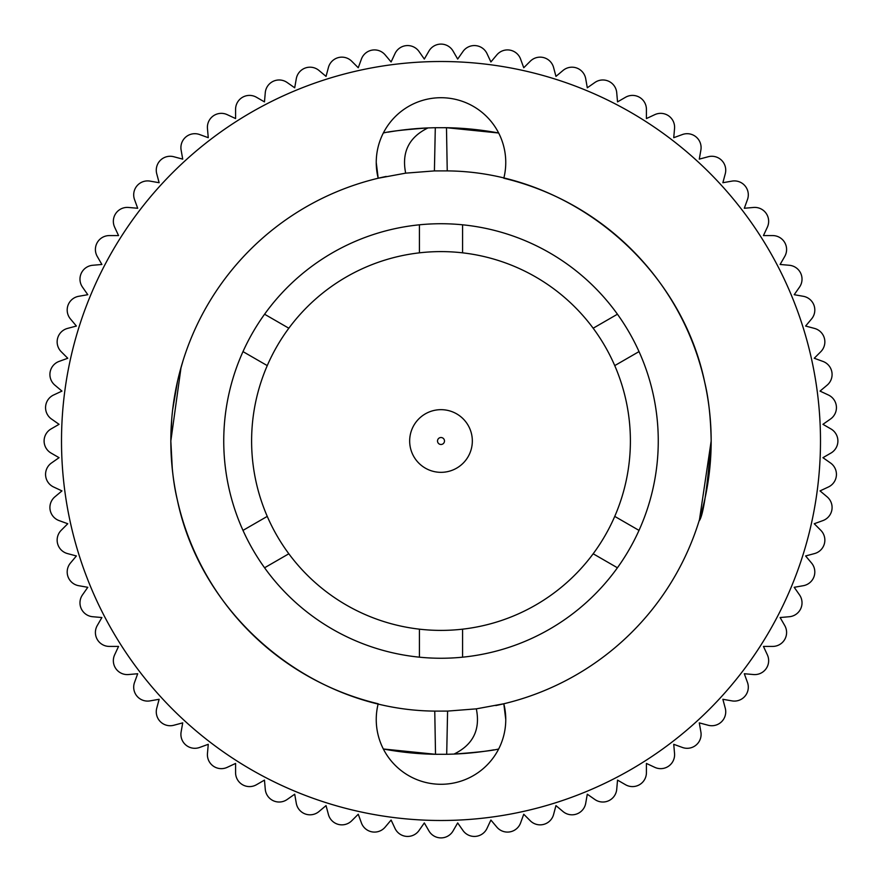 <?xml version="1.0" encoding="UTF-8"?>
<svg xmlns="http://www.w3.org/2000/svg" width="882" height="882" viewBox="0 0 882 882"><rect width="100%" height="100%" fill="white"/><g stroke="black" fill="none" stroke-linecap="round" stroke-linejoin="round"><path stroke-width="1.32" d="M227.225 114.66A13.925 13.925 0 0 0 207.457 128.496L208.262 137.691L199.597 134.538A13.925 13.925 0 0 0 181.119 150.039L182.717 159.135L173.798 156.742A13.925 13.925 0 0 0 156.742 173.798L159.135 182.717L150.039 181.119A13.925 13.925 0 0 0 134.538 199.597L137.691 208.262L128.496 207.457A13.925 13.925 0 0 0 114.66 227.225L118.563 235.582L109.335 235.582A13.925 13.925 0 0 0 97.274 256.475L101.893 264.468L92.698 265.273A13.925 13.925 0 0 0 82.5 287.135L87.792 294.698L78.707 296.297A13.925 13.925 0 0 0 70.45 318.964L76.392 326.042L67.473 328.424A13.925 13.925 0 0 0 61.233 351.731L67.76 358.257L59.083 361.411A13.925 13.925 0 0 0 54.893 385.169L61.961 391.101L53.604 395.004A13.925 13.925 0 0 0 51.498 419.027L59.061 424.319L51.068 428.939A13.925 13.925 0 0 0 51.068 453.061L59.061 457.681L51.498 462.973A13.925 13.925 0 0 0 53.604 486.996L61.961 490.899L54.893 496.831A13.925 13.925 0 0 0 59.083 520.589L67.76 523.743L61.233 530.269A13.925 13.925 0 0 0 67.473 553.576L76.392 555.958L70.45 563.036A13.925 13.925 0 0 0 78.707 585.703L87.792 587.302L82.5 594.865A13.925 13.925 0 0 0 92.698 616.727L101.893 617.532L97.274 625.525A13.925 13.925 0 0 0 109.335 646.418L118.563 646.418L114.66 654.775A13.925 13.925 0 0 0 128.496 674.543L137.691 673.738L134.538 682.403A13.925 13.925 0 0 0 150.039 700.881L159.135 699.283L156.742 708.202A13.925 13.925 0 0 0 173.798 725.258L182.717 722.865L181.119 731.961A13.925 13.925 0 0 0 199.597 747.462L208.262 744.309L207.457 753.504A13.925 13.925 0 0 0 227.225 767.34L235.582 763.437L235.582 772.665A13.925 13.925 0 0 0 256.475 784.726L264.468 780.107L265.273 789.302A13.925 13.925 0 0 0 287.135 799.5L294.698 794.208L296.297 803.293A13.925 13.925 0 0 0 318.964 811.55L326.042 805.608L328.424 814.527A13.925 13.925 0 0 0 351.731 820.767L358.257 814.24L361.411 822.917A13.925 13.925 0 0 0 385.169 827.107L391.101 820.039L395.004 828.396A13.925 13.925 0 0 0 419.027 830.502L424.319 822.939L428.939 830.932A13.925 13.925 0 0 0 453.061 830.932L457.681 822.939L462.973 830.502A13.925 13.925 0 0 0 486.996 828.396L490.899 820.039L496.831 827.107A13.925 13.925 0 0 0 520.589 822.917L523.743 814.24L530.269 820.767A13.925 13.925 0 0 0 553.576 814.527L555.958 805.608L563.036 811.55A13.925 13.925 0 0 0 585.703 803.293L587.302 794.208L594.865 799.5A13.925 13.925 0 0 0 616.727 789.302L617.532 780.107L625.525 784.726A13.925 13.925 0 0 0 646.418 772.665L646.418 763.437L654.775 767.34A13.925 13.925 0 0 0 674.543 753.504L673.738 744.309L682.403 747.462A13.925 13.925 0 0 0 700.881 731.961L699.283 722.865L708.202 725.258A13.925 13.925 0 0 0 725.258 708.202L722.865 699.283L731.961 700.881A13.925 13.925 0 0 0 747.462 682.403L744.309 673.738L753.504 674.543A13.925 13.925 0 0 0 767.34 654.775L763.437 646.418L772.665 646.418A13.925 13.925 0 0 0 784.726 625.525L780.107 617.532L789.302 616.727A13.925 13.925 0 0 0 799.5 594.865L794.208 587.302L803.293 585.703A13.925 13.925 0 0 0 811.55 563.036L805.608 555.958L814.527 553.576A13.925 13.925 0 0 0 820.767 530.269L814.24 523.743L822.917 520.589A13.925 13.925 0 0 0 827.107 496.831L820.039 490.899L828.396 486.996A13.925 13.925 0 0 0 830.502 462.973L822.939 457.681L830.932 453.061A13.925 13.925 0 0 0 830.932 428.939L822.939 424.319L830.502 419.027A13.925 13.925 0 0 0 828.396 395.004L820.039 391.101L827.107 385.169A13.925 13.925 0 0 0 822.917 361.411L814.24 358.257L820.767 351.731A13.925 13.925 0 0 0 814.527 328.424L805.608 326.042L811.55 318.964A13.925 13.925 0 0 0 803.293 296.297L794.208 294.698L799.5 287.135A13.925 13.925 0 0 0 789.302 265.273L780.107 264.468L784.726 256.475A13.925 13.925 0 0 0 772.665 235.582L763.437 235.582L767.34 227.225A13.925 13.925 0 0 0 753.504 207.457L744.309 208.262L747.462 199.597A13.925 13.925 0 0 0 731.961 181.119L722.865 182.717L725.258 173.798A13.925 13.925 0 0 0 708.202 156.742L699.283 159.135L700.881 150.039A13.925 13.925 0 0 0 682.403 134.538L673.738 137.691L674.543 128.496A13.925 13.925 0 0 0 654.775 114.66L646.418 118.563L646.418 109.335A13.925 13.925 0 0 0 625.525 97.274L617.532 101.893L616.727 92.698A13.925 13.925 0 0 0 594.865 82.5L587.302 87.792L585.703 78.707A13.925 13.925 0 0 0 563.036 70.45L555.958 76.392L553.576 67.473A13.925 13.925 0 0 0 530.269 61.233L523.743 67.76L520.589 59.083A13.925 13.925 0 0 0 496.831 54.893L490.899 61.961L486.996 53.604A13.925 13.925 0 0 0 462.973 51.498L457.681 59.061L453.061 51.068A13.925 13.925 0 0 0 428.939 51.068L424.319 59.061L419.027 51.498A13.925 13.925 0 0 0 395.004 53.604L391.101 61.961L385.169 54.893A13.925 13.925 0 0 0 361.411 59.083L358.257 67.76L351.731 61.233A13.925 13.925 0 0 0 328.424 67.473L326.042 76.392L318.964 70.45A13.925 13.925 0 0 0 296.297 78.707L294.698 87.792L287.135 82.5A13.925 13.925 0 0 0 265.273 92.698L264.468 101.893L256.475 97.274A13.925 13.925 0 0 0 235.582 109.335L235.582 118.563L227.225 114.66M435.3 127.714L446.479 127.703L498.672 133.006A313.342 313.342 0 0 0 446.479 127.703L447.24 170.899L434.407 170.91L435.3 127.714L427.99 127.923A313.342 313.342 0 0 0 387.948 132.179M446.7 754.286L435.521 754.297L383.328 748.994A313.342 313.342 0 0 0 435.521 754.297L434.76 711.101L447.593 711.09L446.7 754.286L454.01 754.077A313.342 313.342 0 0 0 494.052 749.821M498.672 748.994C492.542 750.626 477.658 752.324 454.01 754.077C473.094 744.75 480.536 729.679 476.324 708.852L503.809 703.77L505.761 719.525A64.761 64.761 0 0 0 503.809 703.77A270.168 270.168 0 0 0 711.168 441C707.199 489.675 703.152 516.367 699.029 521.075C703.152 516.345 707.199 489.653 711.168 441A270.168 270.168 0 0 0 503.809 178.23A64.761 64.761 0 0 0 441 97.715A64.761 64.761 0 0 0 378.191 178.23L376.239 162.475M383.328 133.006C389.458 131.374 404.342 129.676 427.99 127.923C408.906 137.25 401.464 152.321 405.676 173.148L378.191 178.23A270.168 270.168 0 0 0 170.832 441L172.343 469.588M181.064 367.331L170.832 441A270.168 270.168 0 0 0 378.191 703.77A64.761 64.761 0 0 0 441 784.285A64.761 64.761 0 0 0 505.761 719.525M434.76 711.101C313.187 710.175 201.68 618.172 177.249 499.543C173.39 483.678 171.251 464.164 170.832 441L171.725 419.049M172.629 409.865L177.624 380.781M179.465 373.24L182.971 360.925M447.593 711.09L476.324 708.852M699.503 519.52L711.168 441C710.749 417.792 708.61 398.278 704.751 382.457C680.32 263.828 568.813 171.825 447.24 170.899M434.407 170.91L405.676 173.148M820.492 441A379.492 379.492 0 0 0 441 61.508A379.492 379.492 0 0 0 61.508 441A379.492 379.492 0 0 0 441 820.492A379.492 379.492 0 0 0 820.492 441M495.805 705.556A270.168 270.168 0 0 0 503.809 703.77M386.195 176.444A270.168 270.168 0 0 0 378.191 178.23M639.009 530.391A217.248 217.248 0 0 0 264.578 314.224A217.248 217.248 0 0 0 462.587 657.178A217.248 217.248 0 0 0 639.009 530.391L614.743 516.389A189.398 189.398 0 0 1 593.167 553.775L617.422 567.776M462.587 657.178L462.587 629.164A189.398 189.398 0 0 1 419.413 629.164L419.413 657.178M264.578 567.776L288.833 553.775A189.398 189.398 0 0 0 419.413 629.164M288.833 553.775A189.398 189.398 0 0 1 267.257 516.389L242.991 530.391M614.743 516.389A189.398 189.398 0 0 0 614.743 365.611L639.009 351.609M462.587 629.164A189.398 189.398 0 0 0 593.167 553.775M242.991 351.609L267.257 365.611A189.398 189.398 0 0 0 267.257 516.389M419.413 224.822L419.413 252.836A189.398 189.398 0 0 0 288.833 328.225L264.578 314.224M617.422 314.224L593.167 328.225A189.398 189.398 0 0 1 614.743 365.611M267.257 365.611A189.398 189.398 0 0 1 288.833 328.225M419.413 252.836A189.398 189.398 0 0 1 462.587 252.836L462.587 224.822M593.167 328.225A189.398 189.398 0 0 0 462.587 252.836M409.667 441A31.333 31.333 0 0 1 441 409.667A31.333 31.333 0 0 1 472.333 441A31.333 31.333 0 0 1 441 472.333A31.333 31.333 0 0 1 409.667 441M444.484 441A3.484 3.484 0 0 0 441 437.516A3.484 3.484 0 0 0 437.516 441A3.484 3.484 0 0 0 441 444.484A3.484 3.484 0 0 0 444.484 441"/></g></svg>
